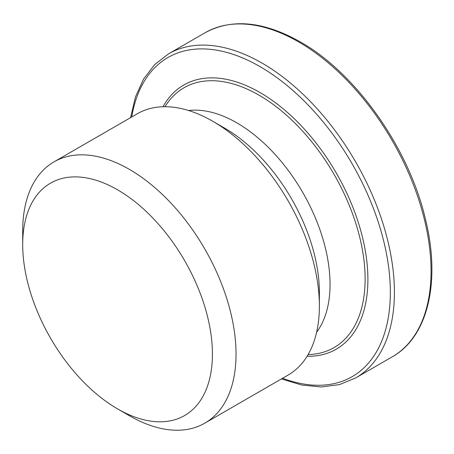 <?xml version="1.0" encoding="UTF-8"?>
<svg xmlns="http://www.w3.org/2000/svg" width="454" height="454" viewBox="0 0 454 454"><rect width="100%" height="100%" fill="white"/><g stroke="black" fill="none" stroke-linecap="round" stroke-linejoin="round"><path stroke-width="0.68" d="M129.367 415.705L117.558 408.884A134.151 77.452 60 0 1 22.7 244.581A134.151 77.452 60 0 1 117.558 189.817A134.151 77.452 60 0 1 212.421 354.12A134.151 77.452 60 0 1 117.558 408.884L129.367 415.705A150.853 87.094 60 0 1 129.362 415.699A150.853 87.094 60 0 0 204.794 423.173L288.137 375.055A150.853 87.094 60 0 0 319.378 306.002A150.853 87.094 60 0 0 212.71 121.246L212.71 121.246A150.853 87.094 60 0 0 137.284 113.778L53.941 161.896A150.853 87.094 60 0 1 129.367 169.365A150.853 87.094 60 0 1 227.914 302.296A150.853 87.094 60 0 1 204.794 423.173M319.378 306.002L319.378 292.365A134.151 77.452 60 0 0 224.52 128.062A134.151 77.452 60 0 0 224.514 128.062L212.716 121.246M22.7 244.581L22.7 230.95A150.853 87.094 60 0 1 53.941 161.896M188.592 110.515A131.864 76.13 60 0 1 236.801 122.841A131.864 76.13 60 0 1 318.01 224.486A131.864 76.13 60 0 1 316.614 332.254M308.107 354.597A150.019 86.612 -120 0 0 362.065 247.98A150.019 86.612 -120 0 0 259.035 95.181A150.019 86.612 -120 0 0 164.989 106.707M163.009 106.741A152.51 88.053 60 0 1 260.057 92.554A152.51 88.053 60 0 1 365.164 249.904A152.51 88.053 60 0 1 307.091 356.294M282.587 378.261A184.245 106.372 -120 0 0 389.844 278.955A184.245 106.372 -120 0 0 260.057 66.647A184.245 106.372 -120 0 0 131.739 116.979M262.089 63.123A187.122 108.035 60 0 1 384.334 228.016A187.122 108.035 60 0 1 355.652 377.961L392.29 356.804A187.122 108.035 -120 0 0 420.977 206.859A187.122 108.035 -120 0 0 298.732 41.967A187.122 108.035 -120 0 0 205.168 32.699L168.53 53.856A187.122 108.035 60 0 1 262.089 63.123M281.418 378.937L301.853 385.06L321.358 386.973L339.45 384.595L355.652 377.961M205.168 32.699C231.971 18.234 263.638 21.27 300.173 41.825C355.8 73.026 408.685 147.777 425.279 218.482C441.05 281.054 428.145 336.851 392.29 356.804M224.52 128.062L212.71 121.246M130.565 117.654L135.479 96.895L143.578 79.047L154.683 64.564L168.53 53.856"/></g></svg>
